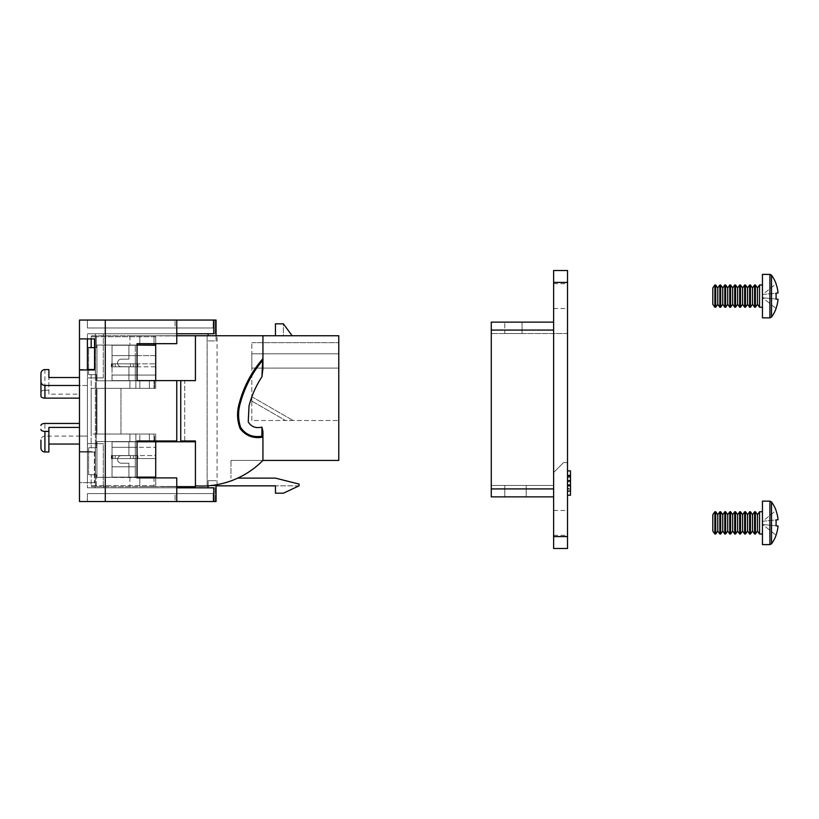 <?xml version="1.0" encoding="UTF-8"?>
<svg xmlns="http://www.w3.org/2000/svg" width="819" height="819" viewBox="0 0 819 819"><rect width="100%" height="100%" fill="white"/><g stroke="black" fill="none" stroke-linecap="round" stroke-linejoin="round"><path stroke-width="0.61" stroke-dasharray="4.09 3.07" d="M567.516 296.12L567.516 308.538L567.516 296.12M553.624 296.12L553.624 308.538L553.624 296.12M567.516 522.88L567.516 510.462L567.516 522.88M553.624 522.88L553.624 510.462L553.624 522.88M570.495 488.411L570.495 491.072L570.495 489.056L570.495 490.837L567.516 490.837L567.516 475.675L567.516 491.072L567.516 489.056L567.516 490.837L570.495 490.837L570.495 475.675L567.516 475.675L567.516 488.994L567.516 475.675L567.516 488.994L567.516 475.675L570.495 475.675L570.495 488.994L570.495 475.44L570.495 476.678L567.516 476.678L567.516 495.229L567.516 470.864L567.516 476.678L570.495 476.678L570.495 491.083L570.495 477.518L570.495 491.072L567.516 491.072L567.516 488.411L567.516 491.083L567.516 475.44L567.516 491.072L567.516 475.44L567.516 491.072L570.495 491.072L567.516 491.072L570.495 491.072L570.495 488.411L567.516 488.411M567.516 462.612L567.516 333.548L567.516 462.612L563.544 462.612L567.516 462.612M567.516 282.422L567.516 270.516L553.624 270.516L553.624 282.422L567.516 282.422L567.516 548.484M567.516 485.995L567.516 480.231L567.516 485.995L570.495 485.995L570.495 480.231L567.516 480.231L570.495 480.231L570.495 485.995L567.516 485.995M553.624 485.452L553.624 472.543L553.624 485.452L491.277 485.452L491.277 333.548L491.277 485.452L553.624 485.452M553.624 548.484L553.624 282.422M553.624 496.867L553.624 330.077L553.624 496.867L491.277 496.867L491.277 330.077L553.624 330.077L553.624 322.133L553.624 330.077M504.78 496.867L526.218 496.867L504.78 496.867L504.78 485.452L526.218 485.452L504.78 485.452L504.78 496.867M504.78 322.133L522.051 322.133L504.78 322.133L504.78 333.548L522.051 333.548L504.78 333.548L504.78 322.133M553.624 322.133L491.277 322.133L491.277 330.077M567.516 333.548L491.277 333.548L567.516 333.548M553.624 472.543L563.544 462.612L553.624 472.543M522.051 333.548L522.051 322.133L522.051 333.548M526.218 485.452L526.218 496.867L526.218 485.452M567.516 495.229L570.495 495.229L570.495 470.864L567.516 470.864M567.516 475.44L570.495 475.44L567.516 475.44L570.495 475.44L570.495 491.072L570.495 475.44L570.495 488.994L567.516 488.994L567.516 477.518L567.516 488.994L570.495 488.994L567.516 488.994L570.495 488.994L570.495 475.675L567.516 475.675L570.495 475.675L570.495 484.653L567.516 484.623L570.495 484.653L570.495 488.994L567.516 488.994L570.495 488.994L570.495 475.675L567.516 475.675M570.495 485.073L567.516 485.073M570.495 481.736L567.516 481.736L570.495 481.736M570.495 481.572L567.516 481.562M570.495 477.518L567.516 477.518M570.495 491.072L567.516 491.072L570.495 491.072M570.495 489.056L567.516 489.056L570.495 489.056M570.495 480.702L567.516 480.702M570.495 488.994L567.516 488.994L570.495 488.994M570.495 485.872L567.516 485.872M570.495 485.933L567.516 485.933M570.495 480.763L567.516 480.763M212.101 335.739L217.066 335.739L212.101 335.739M212.101 485.421C218.499 484.479 218.499 484.479 212.101 485.421C218.499 484.479 218.499 484.479 212.101 485.421C218.499 484.479 218.499 484.479 212.101 485.421C218.499 484.479 218.499 484.479 212.101 485.421C205.712 486.046 205.712 486.046 212.101 485.421C205.712 486.046 205.712 486.046 212.101 485.421C205.712 486.046 205.712 486.046 212.101 485.421C205.712 486.046 205.712 486.046 212.101 485.421M275.44 493.192L275.44 485.841L275.44 493.192L283.384 493.192L275.44 493.192L275.44 485.841L299.068 485.841L283.384 493.192L299.068 485.841L283.384 493.192L275.44 493.192M180.733 440.97L180.733 380.61L195.424 380.61L195.424 335.739L262.94 335.739L262.94 358.64C251.617 371.672 243.724 386.578 239.261 403.347C236.742 411.957 237.039 420.372 240.131 428.593C245.772 435.923 253.368 438.779 262.93 437.151A0.993 0.993 0 0 1 262.94 437.285L262.94 460.432A86.23 86.23 0 0 1 237.735 478.122A86.23 86.23 0 0 0 262.94 460.432A86.23 86.23 0 0 1 195.424 485.841L195.424 440.97L180.733 440.97L180.733 380.61L180.733 440.97L184.705 440.97L180.733 440.97M283.384 323.822L292.127 335.739L283.384 323.822L292.127 335.739L275.44 335.739L275.44 323.822L283.384 323.822L283.384 335.739L292.127 335.739L283.384 335.739L283.384 323.822M207.75 485.841A86.23 86.23 0 0 0 237.735 478.122A86.23 86.23 0 0 1 207.75 485.841L299.068 485.841L299.068 484.08L275.44 478.122L237.735 478.122M262.94 437.285L262.94 460.432L338.779 460.432L338.779 335.739L262.94 335.739L262.94 368.54L262.94 335.739M338.779 368.1L338.779 420.516L338.779 368.1L251.812 368.1L338.779 368.1L251.812 368.1L251.812 353.808L251.812 368.1L338.779 368.1M292.127 335.739L275.44 335.739M262.94 431.511L261.947 427.129C255.712 428.521 251.146 426.771 248.239 421.867L249.027 405.876C251.709 395.454 256.019 385.739 261.947 376.74L262.94 368.54M230.968 460.432L262.94 460.432L230.968 460.432L230.968 478.122L230.968 460.432M251.812 353.808L338.779 353.808L251.812 353.808L251.812 342.69L251.812 353.808L338.779 353.808L251.812 353.808M251.812 342.69L338.779 342.69L251.812 342.69M251.812 420.516L251.812 368.1L251.812 420.516L338.779 420.516L251.812 420.516M289.302 420.516L293.079 420.516L289.302 420.516M154.586 441.564L129.904 441.564L155.712 441.564L155.712 434.019L155.712 441.564L155.712 434.019L155.712 441.564L155.712 434.019L155.712 441.564L155.712 434.019L155.712 441.564L155.712 434.019L154.586 434.019L154.586 441.564L96.939 441.564L96.939 477.303L176.761 477.907L176.761 493.591L87.408 493.591L87.408 501.535L176.761 501.535L176.761 487.827L87.408 487.827L176.761 487.827L176.761 477.907L137.049 477.907L137.049 440.97L176.761 440.97L176.761 380.61L184.705 380.61L180.733 380.61L184.705 380.61L184.705 441.769L176.761 441.769L184.705 441.769M261.947 427.129L261.896 433.271M262.93 437.151L261.875 436.24C252.651 437.643 245.546 434.664 240.581 427.293C238.032 419.348 237.95 411.292 240.315 403.143C244.707 387.244 252.139 372.973 262.643 360.309L261.947 376.74M262.94 359.551L262.643 360.309M216.073 485.841L208.139 485.841L208.139 480.681L216.073 480.681L208.139 480.681L216.073 480.681L208.139 480.681L208.139 487.827L215.08 487.827L208.139 487.827M251.812 401.054L251.812 396.703L251.812 401.054L251.812 396.703L251.812 401.054L251.812 396.703L251.812 401.054L251.812 396.703L251.812 401.054L251.812 396.703L251.812 401.054L251.812 396.703L251.812 401.054L251.812 396.703L251.812 401.054L251.812 396.703L251.812 401.054L285.534 420.516L251.812 401.054M251.812 396.703L293.079 420.516L251.812 396.703M176.761 501.535L216.073 501.535L213.145 501.535L213.145 493.591L87.408 493.591L87.408 501.535L79.474 501.535L79.474 452.088L87.408 452.088L87.408 436.107L44.922 436.107L44.922 423.443M213.739 320.055L213.739 333.753L212.101 333.753L215.08 333.753L95.352 333.753L95.352 377.928L103.296 377.928L95.352 377.928L95.352 333.753L215.08 333.753L87.408 333.753L95.352 333.753L95.352 338.912L87.408 338.912L87.408 333.753L176.761 333.753L176.761 343.683L176.761 327.989L87.408 327.989L87.408 320.055L79.474 320.055L79.474 338.912L79.474 320.055L213.145 320.055L213.145 327.989L176.761 327.989L176.761 333.753L176.761 320.055L216.073 320.055L213.145 320.055L215.08 320.055L215.08 333.753L215.08 320.055L216.073 320.055L216.073 340.899L208.139 340.899L216.073 340.899L216.073 335.739M79.474 444.052L79.474 452.088L87.408 452.088L87.408 482.667L87.408 452.088L94.359 452.088L87.408 452.088L87.408 482.667L79.474 482.667L79.474 501.535L79.474 482.667L95.352 482.667L87.408 482.667L87.408 487.827L87.408 482.667L79.474 482.667L94.564 482.667L87.408 482.667L87.408 451.597L87.408 482.667M48.894 394.164L48.894 377.528L48.894 394.164L79.474 394.164L79.474 369.983L79.474 385.473L87.408 385.473L87.408 338.912L79.474 338.912L87.408 338.912L87.408 443.652L95.352 443.652L87.408 443.652L87.408 451.597L79.474 451.597L79.474 320.055L213.145 320.055L213.145 327.989L87.408 327.989L87.408 320.055L176.761 320.055M95.352 452.088L95.352 487.827L95.352 452.088L87.408 452.088L95.352 452.088M44.922 436.107A3.972 3.972 0 0 0 40.95 440.079L40.95 448.024M48.894 427.416L48.894 451.996M79.474 369.983L94.564 369.983L94.564 338.912L87.408 338.912L87.408 369.492L87.408 338.912L79.474 338.912M216.073 484.838L216.073 501.535L175.061 501.535L213.145 501.535L213.145 493.591L175.061 493.591L175.061 501.535L105.282 501.535L105.282 493.591L105.282 501.535L79.474 501.535L175.061 501.535L175.061 493.591L87.408 493.591L87.408 501.535L87.408 493.591L213.145 493.591L176.761 493.591L176.761 487.827L87.408 487.827L215.08 487.827L176.761 487.827L213.739 487.827L213.739 501.535M103.296 443.652L95.352 443.652L103.296 443.652L95.352 443.652L95.352 487.827L95.352 443.652L103.296 443.652L103.296 487.827L103.296 443.652M176.761 440.97L137.049 440.97L176.761 440.97L176.761 380.61L176.761 440.97L176.761 380.61L112.029 380.61L135.268 380.61L112.029 380.61L112.029 345.27L137.049 345.27L137.049 380.61L176.761 380.61L137.049 380.61L137.049 343.683L176.761 343.683L137.049 343.683L137.049 345.065L96.939 345.065L96.939 380.804L154.586 380.804L96.939 380.804L96.939 345.065L128.911 345.065L128.911 359.162L121.366 359.162A3.778 3.778 0 0 0 117.588 362.94A3.778 3.778 0 0 0 121.366 366.707L128.911 366.707L128.911 380.804L128.911 366.707L121.366 366.707A3.778 3.778 0 0 1 117.588 362.94A3.778 3.778 0 0 1 121.366 359.162L128.911 359.162L128.911 345.065L128.911 359.162L121.366 359.162A3.778 3.778 0 0 0 117.588 362.94A3.778 3.778 0 0 0 121.366 366.707L128.911 366.707L128.911 380.804L128.911 366.707L121.366 366.707A3.778 3.778 0 0 1 117.588 362.94A3.778 3.778 0 0 1 121.366 359.162L128.911 359.162L128.911 345.065L128.911 359.162L121.366 359.162A3.778 3.778 0 0 0 117.588 362.94A3.778 3.778 0 0 0 121.366 366.707L128.911 366.707L128.911 380.804L128.911 366.707L121.366 366.707A3.778 3.778 0 0 1 117.588 362.94A3.778 3.778 0 0 1 121.366 359.162L128.911 359.162L128.911 345.065L128.911 359.162L121.366 359.162A3.778 3.778 0 0 0 117.588 362.94A3.778 3.778 0 0 0 121.366 366.707L128.911 366.707L128.911 380.804L128.911 366.707L121.366 366.707A3.778 3.778 0 0 1 117.588 362.94A3.778 3.778 0 0 1 121.366 359.162L128.911 359.162L128.911 345.065L96.939 345.065L128.911 345.065L96.939 345.065L128.911 345.065L96.939 345.065L128.911 345.065L96.939 345.065L96.939 380.804L128.911 380.804L96.939 380.804L128.911 380.804L96.939 380.804L128.911 380.804L96.939 380.804L128.911 380.804L96.939 380.804L96.939 345.065L96.939 380.804L96.939 345.065L96.939 380.804L96.939 345.065L96.939 380.804L96.939 345.065L155.712 345.065L155.712 335.739L147.973 335.739L176.761 335.739M87.408 451.597L94.564 451.597L94.564 482.667L94.564 451.597L79.474 451.597L79.474 436.107L87.408 436.107L87.408 385.473L87.408 443.652L87.408 377.928L103.296 377.928L87.408 377.928L87.408 385.473L79.474 385.473M175.061 327.989L213.145 327.989L175.061 327.989L175.061 320.055L175.061 327.989L105.282 327.989L175.061 327.989M105.282 320.055L105.282 327.989L87.408 327.989L87.408 320.055L87.408 327.989L105.282 327.989L105.282 320.055L105.282 501.535M94.359 452.088L94.359 482.667M79.474 394.164L79.474 436.107M79.474 369.492L95.352 369.492L95.352 377.928L87.408 377.928L95.352 377.928L95.352 333.753L87.408 333.753L87.408 338.912L95.352 338.912L95.352 369.492L87.408 369.492L94.359 369.492L94.359 338.912L87.408 338.912M212.101 333.753L208.139 333.753L212.101 333.753M176.761 487.827L176.761 477.907L137.049 477.907L137.049 440.97L137.049 441.564L96.939 441.564L128.911 441.564L128.911 455.661L128.911 441.564L128.911 455.661L121.366 455.661A3.778 3.778 0 0 0 117.588 459.439A3.778 3.778 0 0 0 121.366 463.206L128.911 463.206L128.911 477.303L128.911 463.206L121.366 463.206A3.778 3.778 0 0 1 117.588 459.439A3.778 3.778 0 0 1 121.366 455.661L128.911 455.661L128.911 441.564L128.911 455.661L121.366 455.661A3.778 3.778 0 0 0 117.588 459.439A3.778 3.778 0 0 0 121.366 463.206L128.911 463.206L128.911 477.303L128.911 463.206L121.366 463.206A3.778 3.778 0 0 1 117.588 459.439A3.778 3.778 0 0 1 121.366 455.661L128.911 455.661L128.911 441.564L128.911 455.661L121.366 455.661A3.778 3.778 0 0 0 117.588 459.439A3.778 3.778 0 0 0 121.366 463.206L128.911 463.206L128.911 477.303L128.911 463.206L121.366 463.206A3.778 3.778 0 0 1 117.588 459.439A3.778 3.778 0 0 1 121.366 455.661L128.911 455.661L128.911 441.564L96.939 441.564L128.911 441.564L96.939 441.564L128.911 441.564L96.939 441.564L128.911 441.564L96.939 441.564L96.939 477.303L155.712 477.303L155.712 486.64L144.594 486.64L195.424 486.64L195.424 441.769L112.029 441.769L137.049 441.769L137.049 477.108L112.029 477.108L112.029 441.769L135.268 441.769L112.029 441.769L135.268 441.769L112.029 441.769L135.268 441.769L112.029 441.769L112.029 455.569L111.343 455.569L155.712 455.569L155.712 447.328L155.712 455.569L135.268 455.569L135.268 447.328L155.712 447.328L135.268 447.328L135.268 466.779L135.268 458.548L155.712 458.548L155.712 466.779L155.712 458.548L137.848 458.548L137.848 455.569L111.589 455.569L137.848 455.569L111.589 455.569L133.282 455.569L112.09 455.569L112.09 458.548L111.343 458.548L111.343 455.569L111.343 458.548L135.268 458.548L135.268 455.569L111.589 455.569L133.282 455.569L112.09 455.569L112.09 458.548L111.343 458.548L111.343 455.569L111.343 458.548L133.282 458.548L111.343 458.548L111.343 455.569L111.343 458.548L137.848 458.548L137.848 455.569L112.029 455.569L112.029 458.548L112.899 458.548L112.899 455.569M137.049 380.61L137.049 343.683L176.761 343.683L176.761 333.753M212.101 340.899L208.139 340.899L212.101 340.899M95.352 443.652L87.408 443.652L95.352 443.652L95.352 377.928L95.352 443.652M91.185 347.645L96.304 347.645L96.304 336.732L91.185 336.732A0.993 0.993 0 0 1 92.178 335.739L155.712 335.739L155.712 345.065L155.712 335.739L155.712 345.065L155.712 336.732L96.304 336.732L155.712 336.732L155.712 335.739L155.712 345.27L155.712 335.739L155.712 345.27L155.712 335.739L155.712 345.27L155.712 335.739L92.178 335.739A0.993 0.993 0 0 0 91.185 336.732L91.185 347.645L96.304 347.645L95.434 347.645L96.304 347.645L96.304 336.732L91.185 336.732L91.185 338.912L94.359 338.912M40.95 373.566L40.95 396.15M40.95 392.178A3.972 1.986 180 0 1 44.922 390.192L44.922 369.594M48.894 390.192L44.922 390.192M112.899 363.831L137.848 363.831L111.343 363.831L111.343 366.81L112.09 366.81L111.343 366.81L112.029 366.81L112.029 363.831L111.343 363.831L135.268 363.831L135.268 355.589L155.712 355.589L155.712 363.831L155.712 355.589L135.268 355.589L135.268 375.051L135.268 366.81L155.712 366.81L155.712 375.051L155.712 366.81L137.848 366.81L137.848 363.831L137.848 366.81L111.343 366.81L111.343 363.831L133.282 363.831L133.282 366.81L130.395 366.81L133.282 366.81L130.395 366.81L133.282 366.81L130.395 366.81L133.282 366.81L130.395 366.81L133.282 366.81L133.282 363.831L133.282 366.81L133.282 363.831L111.343 363.831L137.848 363.831L137.848 366.81L111.343 366.81L137.848 366.81L111.343 366.81L137.848 366.81L137.848 363.831L137.848 366.81L137.848 363.831L137.848 366.81L137.848 363.831L155.712 363.831L135.268 363.831L135.268 366.81L111.343 366.81L130.395 366.81L111.343 366.81L115.213 366.81L112.029 366.81L112.029 380.61L112.029 345.27L135.268 345.27L112.029 345.27L135.268 345.27L112.029 345.27L135.268 345.27L112.029 345.27L135.268 345.27L112.029 345.27L112.029 363.831L112.899 363.831L112.899 366.81M112.899 458.548L115.213 458.548L111.343 458.548L115.213 458.548L111.343 458.548L111.343 455.569L111.343 458.548L112.029 458.548L112.029 477.108L135.268 477.108L112.029 477.108L135.268 477.108L135.268 441.769L135.268 447.328L112.029 447.328L112.029 441.769L112.029 477.108L155.712 477.108L155.712 486.64L176.761 486.64M166.626 486.445L185.34 486.64L166.626 486.64M165.684 335.933L185.34 335.739L165.684 335.739M155.712 345.27L155.712 335.739L155.712 345.27L155.712 335.739L129.904 335.739L139.803 335.739L129.904 335.739L139.803 335.739L139.803 345.065L139.803 335.739L129.904 335.739L139.803 335.739L129.904 335.739L139.803 335.739L139.803 345.065L139.803 335.739L139.803 345.065L139.803 335.739L139.803 345.065L155.712 345.065L129.904 345.065L139.803 345.065L129.904 345.065L139.803 345.065L129.904 345.065L139.803 345.065L129.904 345.065L139.803 345.065L139.803 335.739L195.424 335.739L195.424 380.61L155.712 380.61L155.712 345.27L112.029 345.27L112.029 380.61L112.029 375.051L155.712 375.051L112.029 375.051L135.268 375.051L112.029 375.051L135.268 375.051L112.029 375.051L112.029 380.61L112.029 375.051L112.029 380.61L112.029 375.051L112.029 380.61L135.268 380.61L135.268 345.27L135.268 355.589L112.029 355.589L112.029 345.27L112.029 355.589L112.029 345.27L112.029 355.589L112.029 345.27L112.029 355.589L135.268 355.589L112.029 355.589L135.268 355.589L112.029 355.589L135.268 355.589L135.268 380.61L112.029 380.61L176.761 380.61L176.761 441.769M177.682 335.933L159.889 335.739L177.682 335.739M112.09 458.548L137.848 458.548L115.213 458.548L137.848 458.548L137.848 455.569L137.848 458.548L137.848 455.569L137.848 458.548L137.848 455.569L137.848 458.548L112.09 458.548L112.09 455.569M135.268 466.779L112.029 466.779L135.268 466.779L112.029 466.779L135.268 466.779L112.029 466.779L135.268 466.779L135.268 477.108L112.029 477.108L112.029 441.769L112.029 447.328L112.029 441.769L112.029 447.328L112.029 441.769L112.029 447.328L135.268 447.328L112.029 447.328L135.268 447.328L112.029 447.328L135.268 447.328L135.268 441.769L135.268 466.779M155.712 477.108L155.712 486.64L92.178 486.64L155.712 486.64L155.712 477.108L155.712 486.64L155.712 477.108L144.594 477.108L155.712 477.108L145.721 477.108L155.712 477.108L146.847 477.108L155.712 477.108L147.973 477.108L155.712 477.108L155.712 486.64L155.712 441.769M112.029 477.108L112.029 466.779L112.029 477.108M184.705 440.97L184.705 380.61L176.761 380.61M135.268 380.61L135.268 375.051L135.268 380.61M112.09 363.831L137.848 363.831L111.343 363.831L115.213 363.831L111.343 363.831L112.09 363.831L112.09 366.81M130.395 458.548L133.282 458.548L130.395 458.548L130.395 455.569L133.282 455.569L130.395 455.569L130.395 458.548M115.213 363.831L115.213 366.81L115.213 363.831M115.213 458.548L115.213 455.569L115.213 458.548M165.622 335.933L176.433 335.933L165.653 335.739M176.505 335.933L159.889 335.933L176.505 335.739M178.972 335.933L184.705 335.739L178.972 335.933M170.802 486.445L185.34 486.445L170.802 486.64M177.784 486.445L159.244 486.445L177.784 486.64M154.719 380.804L155.712 380.804L155.712 388.349L155.712 380.804L155.712 388.349L155.712 380.804L155.712 388.349L155.712 380.804L155.712 388.349L155.712 380.804L155.712 388.349L155.712 380.804L129.904 380.804L154.719 380.804M154.586 388.349L129.904 388.349L135.862 388.349L135.862 380.804L155.712 380.804L135.862 380.804L135.862 388.349L129.904 388.349L135.862 388.349L129.904 388.349L135.862 388.349L135.862 380.804L135.862 388.349L129.904 388.349L139.803 388.349L139.803 380.804L154.033 380.804L139.803 380.804L139.803 388.349L135.862 388.349L155.712 388.349L96.939 388.349L96.939 434.019L154.586 434.019L96.939 434.019L96.939 388.349L154.586 388.349L154.586 380.804L154.586 388.349M135.862 477.303L129.904 477.303L135.862 477.303M139.803 486.64L139.803 477.303L155.712 477.303L155.712 485.647L96.304 485.647L96.304 474.723L91.185 474.723L91.185 485.647L91.185 474.723L96.304 474.723L96.304 485.647L155.712 485.647L155.712 486.64L155.712 477.303L139.803 477.303L155.712 477.303L139.803 477.303L155.712 477.303L139.803 477.303L155.712 477.303L139.803 477.303L139.803 486.64L139.803 477.303L139.803 486.64L139.803 477.303L139.803 486.64L139.803 477.303L139.803 486.64L154.033 486.64L139.803 486.64M154.586 440.97L154.586 434.019L129.904 434.019L135.862 434.019L129.904 434.019L135.862 434.019L135.862 441.564L135.862 434.019L129.904 434.019L135.862 434.019L135.862 441.564L155.712 441.564L135.862 441.564L135.862 434.019L154.033 434.019L139.803 434.019L139.803 441.564L139.803 434.019L129.904 434.019L155.712 434.019L155.712 440.97M120.966 434.019L120.966 388.349L120.966 434.019L120.966 388.349L120.966 434.019L96.939 434.019L120.966 434.019M91.185 434.019L91.185 388.349L91.185 434.019L96.939 434.019L96.939 388.349L120.966 388.349L96.939 388.349L120.966 388.349L96.939 388.349L96.939 434.019L96.939 388.349L96.939 434.019L96.939 388.349L96.939 434.019L91.185 434.019M91.185 374.652L91.185 447.727L91.185 374.652L96.304 374.652L91.185 374.652M154.033 335.739L139.803 335.739L154.033 335.739L154.033 345.065L155.712 345.065L154.033 345.065L154.033 335.739M96.304 447.727L91.185 447.727L96.304 447.727L96.304 374.652L96.304 447.727M96.939 477.303L96.939 441.564L96.939 477.303L128.911 477.303L128.911 463.206L128.911 477.303L96.939 477.303L128.911 477.303L96.939 477.303L128.911 477.303L96.939 477.303L128.911 477.303L96.939 477.303L96.939 441.564L96.939 477.303M135.862 434.019L155.712 434.019L135.862 434.019L135.862 441.564L135.862 434.019M154.033 388.349L135.862 388.349L155.712 388.349L135.862 388.349L155.712 388.349L154.033 388.349L154.033 380.804L154.033 388.349M91.185 388.349L96.939 388.349L91.185 388.349M154.033 441.564L155.712 441.564L154.033 441.564L154.033 434.019L154.033 441.564M128.911 463.206L121.366 463.206L128.911 463.206M121.366 455.661A3.778 3.778 0 0 0 117.588 459.439A3.778 3.778 0 0 0 121.366 463.206A3.778 3.778 0 0 1 117.588 459.439A3.778 3.778 0 0 1 121.366 455.661L128.911 455.661L121.366 455.661M94.564 347.645L88.606 347.645L88.606 374.652L95.434 374.652L88.606 374.652L88.606 369.983M88.606 369.492L88.606 347.645M88.606 474.723L95.434 474.723L88.606 474.723L88.606 447.727L95.434 447.727L88.606 447.727L88.606 474.723M149.345 441.564L149.345 434.019L149.345 441.564M149.345 388.349L149.345 380.804L149.345 388.349M92.178 486.64A0.993 0.993 0 0 1 91.185 485.647L96.304 485.647L91.185 485.647A0.993 0.993 0 0 0 92.178 486.64A0.993 0.993 0 0 1 91.185 485.647M714.874 533.998L714.874 511.752M715.704 533.998L715.704 511.752M719.84 533.998L719.84 511.752M720.659 533.998L720.659 511.752M724.805 533.998L724.805 511.752M725.624 533.998L725.624 511.752M729.77 533.998L729.77 511.752M730.589 533.998L730.589 511.752M734.735 533.998L734.735 511.752M735.554 533.998L735.554 511.752M739.7 533.998L739.7 511.752M740.519 533.998L740.519 511.752M744.666 533.998L744.666 511.752M745.485 533.998L745.485 511.752M749.62 533.998L749.62 511.752M750.45 533.998L750.45 511.752M754.586 533.998L754.586 511.752M755.415 533.998L755.415 511.752M771.529 543.796L771.529 501.955M762.448 544.615L762.448 501.136M759.551 533.998L759.551 511.752M776.002 519.932L778.05 519.727A35.575 35.401 90 0 0 776.002 510.554L762.643 521.283L778.05 519.727L762.643 521.283L762.643 524.467L778.05 526.023L762.643 524.467L762.643 521.283L776.002 510.554M776.002 535.196A35.575 35.401 90 0 0 778.05 526.023L762.643 524.467L776.002 535.196L762.643 524.467L776.002 525.818M757.483 531.04L757.483 514.711M752.518 531.04L752.518 514.711M747.552 531.04L747.552 514.711M742.587 531.04L742.587 514.711M737.622 531.04L737.622 514.711M732.657 531.04L732.657 514.711M727.702 531.04L727.702 514.711M722.737 531.04L722.737 514.711M717.772 531.04L717.772 514.711M712.806 531.04L712.806 514.711M714.874 307.248L714.874 285.002M715.704 307.248L715.704 285.002M719.84 307.248L719.84 285.002M720.659 307.248L720.659 285.002M724.805 307.248L724.805 285.002M725.624 307.248L725.624 285.002M729.77 307.248L729.77 285.002M730.589 307.248L730.589 285.002M734.735 307.248L734.735 285.002M735.554 307.248L735.554 285.002M739.7 307.248L739.7 285.002M740.519 307.248L740.519 285.002M744.666 307.248L744.666 285.002M745.485 307.248L745.485 285.002M749.62 307.248L749.62 285.002M750.45 307.248L750.45 285.002M754.586 307.248L754.586 285.002M755.415 307.248L755.415 285.002M771.529 317.045L771.529 275.204M762.448 317.864L762.448 274.385M759.551 307.248L759.551 285.002M776.002 293.182L778.05 292.977A35.575 35.401 90 0 0 776.002 283.804L762.643 294.533L778.05 292.977L762.643 294.533L762.643 297.717L778.05 299.273L762.643 297.717L762.643 294.533L776.002 283.804M776.002 308.446A35.575 35.401 90 0 0 778.05 299.273L762.643 297.717L776.002 308.446L762.643 297.717L776.002 299.068M757.483 304.289L757.483 287.96M752.518 304.289L752.518 287.96M747.552 304.289L747.552 287.96M742.587 304.289L742.587 287.96M737.622 304.289L737.622 287.96M732.657 304.289L732.657 287.96M727.702 304.289L727.702 287.96M722.737 304.289L722.737 287.96M717.772 304.289L717.772 287.96M712.806 304.289L712.806 287.96M553.624 536.578L567.516 536.578M553.624 488.923L491.277 488.923M570.495 484.92L567.516 484.92M570.495 484.776L567.516 484.776M570.495 485.186L567.516 485.186M570.495 484.858L567.516 484.858L570.495 484.858M570.495 485.544L567.516 485.544M570.495 481.685L567.516 481.685M570.495 484.95L567.516 484.95M215.08 487.827L215.08 501.535L215.08 487.827M103.296 377.928L103.296 333.753L103.296 377.928M111.589 458.548L111.589 455.569L111.589 458.548M130.395 363.831L130.395 366.81L130.395 363.831M111.589 363.831L111.589 366.81L111.589 363.831M95.434 374.652L95.434 347.645L95.434 374.652M95.434 474.723L95.434 447.727L95.434 474.723M135.862 388.349L135.862 380.804L135.862 388.349M154.033 477.303L154.033 486.64L154.033 477.303M96.304 336.732L96.447 335.739L96.304 336.732M91.185 336.732A0.993 0.993 0 0 1 92.178 335.739M96.447 486.64L96.304 485.647L96.447 486.64M769.921 544.615L769.921 501.136M769.921 317.864L769.921 274.385M553.624 283.712L567.516 283.712M553.624 510.462L567.516 510.462M553.624 535.288L567.516 535.288M553.624 308.538L567.516 308.538M217.066 484.664L217.066 335.739L217.066 484.664M207.146 485.882L207.146 335.739L207.146 485.882M208.139 335.739L208.139 333.753M133.282 458.548L133.282 455.569L133.282 458.548M111.343 363.831L111.343 366.81L111.343 363.831M129.904 477.303L129.904 486.64L129.904 477.303M129.904 335.739L129.904 345.065L129.904 335.739M129.904 434.019L129.904 441.564L129.904 434.019M129.904 380.804L129.904 388.349L129.904 380.804"/><path stroke-width="1.23" d="M553.624 548.484L553.624 270.516L567.516 270.516L567.516 548.484L553.624 548.484L567.516 548.484M553.624 496.867L491.277 496.867L491.277 488.923L553.624 488.923M553.624 330.077L491.277 330.077L491.277 322.133L553.624 322.133M491.277 330.077L491.277 488.923M567.516 475.675L570.495 475.675L570.495 470.864L567.516 470.864M570.495 475.675L570.495 495.229L567.516 495.229M570.495 475.44L567.516 475.44M570.495 491.072L567.516 491.072M180.733 440.97L180.733 380.61L195.424 380.61L195.424 335.739L338.779 335.739L338.779 460.432L262.94 460.432A86.23 86.23 0 0 1 195.424 485.841L195.424 440.97L180.733 440.97M275.44 335.739L275.44 323.822L283.384 323.822L292.127 335.739M262.94 460.432L262.94 431.511L262.94 460.432M262.94 368.54L262.94 358.64L262.94 368.54L261.947 376.74C256.019 385.739 251.709 395.454 249.027 405.876L248.239 421.867C251.146 426.771 255.712 428.521 261.947 427.129L262.94 431.511M262.94 335.739L262.94 358.64C251.617 371.672 243.724 386.578 239.261 403.347C236.742 411.957 237.039 420.372 240.131 428.593C245.772 435.923 253.368 438.779 262.93 437.151L261.875 436.24L261.947 427.129M261.947 376.74L262.643 360.309C252.139 372.973 244.707 387.244 240.315 403.143C237.95 411.292 238.032 419.348 240.581 427.293C245.546 434.664 252.651 437.643 261.875 436.24L261.896 433.271M262.94 359.551L262.643 360.309M216.073 485.841L275.44 485.841L275.44 493.192L283.384 493.192L299.068 485.841L299.068 484.08L275.44 478.122L237.735 478.122M208.139 487.827L207.75 485.841M94.359 369.492L87.408 369.492L87.408 338.912L94.564 338.912L94.564 369.983L79.474 369.983L79.474 501.535L216.073 501.535L216.073 484.838M91.185 347.645L91.185 338.912L79.474 338.912L79.474 320.055L216.073 320.055L216.073 335.739M176.761 320.055L176.761 333.753L213.739 333.753L213.739 320.055M48.894 444.052L79.474 444.052L79.474 385.473L44.922 385.473L44.922 398.136L79.474 398.136M79.474 427.416L48.894 427.416L48.894 451.996L44.922 451.996A3.972 3.972 0 0 1 40.95 448.024L40.95 440.079M213.739 501.535L213.739 487.827L176.761 487.827L176.761 501.535M176.761 333.753L176.761 343.683L137.049 343.683L137.049 380.61L176.761 380.61L176.761 440.97L137.049 440.97L137.049 477.907L176.761 477.907L176.761 487.827M79.474 369.983L87.408 369.983M40.95 425.43A3.972 1.986 0 0 1 44.922 423.443L79.474 423.443M40.95 429.402A3.972 1.986 0 0 0 44.922 431.388L44.922 451.996M48.894 431.388L44.922 431.388M79.474 338.912L79.474 369.492M44.922 398.136A3.972 1.986 180 0 1 40.95 396.15L40.95 373.566A3.972 3.972 0 0 1 44.922 369.594L48.894 369.594L48.894 377.528L79.474 377.528M40.95 381.5A3.972 3.972 0 0 0 44.922 385.473M155.712 440.97L155.712 441.564L137.049 441.769L195.424 441.769L195.424 486.64L176.761 486.64M137.049 477.108L155.712 477.303L155.712 477.907L155.712 477.108L137.049 477.108M137.049 345.065L155.712 345.27L155.712 343.683L155.712 345.065L137.049 345.065M48.894 377.528L48.894 369.594M176.761 335.739L195.424 335.739L195.424 380.61L176.761 380.61M184.705 441.769L184.705 440.97M176.761 441.769L176.761 440.97M155.712 477.108L155.712 441.769M155.712 345.27L155.712 380.61L137.049 380.61M88.606 347.645L94.564 347.645M714.874 533.998L714.874 511.752L712.806 514.711L712.806 531.04L714.874 533.998L715.704 533.998L715.704 511.752L717.772 514.711L717.772 531.04L719.84 533.998L720.659 533.998L720.659 511.752L722.737 514.711L722.737 531.04L724.805 533.998L725.624 533.998L725.624 511.752L727.702 514.711L727.702 531.04L729.77 533.998L730.589 533.998L730.589 511.752L732.657 514.711L732.657 531.04L734.735 533.998L735.554 533.998L735.554 511.752L737.622 514.711L737.622 531.04L739.7 533.998L740.519 533.998L740.519 511.752L742.587 514.711L742.587 531.04L744.666 533.998L745.485 533.998L745.485 511.752L747.552 514.711L747.552 531.04L749.62 533.998L750.45 533.998L750.45 511.752L752.518 514.711L752.518 531.04L754.586 533.998L755.415 533.998L755.415 511.752L757.483 514.711L757.483 531.04L759.551 533.998L762.448 533.998M717.772 514.711L719.84 511.752L719.84 533.998M717.772 531.04L715.704 533.998M722.737 514.711L724.805 511.752L724.805 533.998M722.737 531.04L720.659 533.998M727.702 514.711L729.77 511.752L729.77 533.998M727.702 531.04L725.624 533.998M732.657 514.711L734.735 511.752L734.735 533.998M732.657 531.04L730.589 533.998M737.622 514.711L739.7 511.752L739.7 533.998M737.622 531.04L735.554 533.998M742.587 514.711L744.666 511.752L744.666 533.998M742.587 531.04L740.519 533.998M747.552 514.711L749.62 511.752L749.62 533.998M747.552 531.04L745.485 533.998M752.518 514.711L754.586 511.752L754.586 533.998M752.518 531.04L750.45 533.998M757.483 514.711L759.551 511.752L759.551 533.998M757.483 531.04L755.415 533.998M769.921 501.136L769.921 544.615L762.448 544.615L762.448 501.136L769.921 501.136L771.529 501.955L771.529 543.796A35.586 35.586 0 0 0 776.095 535.278L776.095 535.278M771.529 501.955A35.586 35.586 0 0 1 776.095 510.472L776.002 510.554A35.575 35.401 90 0 1 778.05 519.727L776.002 519.932A33.763 26.321 -90 0 1 776.002 525.818L778.05 526.023A35.575 35.401 90 0 1 776.002 535.196M776.002 525.818A33.763 26.321 -90 0 0 776.002 519.932M714.874 307.248L714.874 285.002L712.806 287.96L712.806 304.289L714.874 307.248L715.704 307.248L715.704 285.002L717.772 287.96L717.772 304.289L719.84 307.248L720.659 307.248L720.659 285.002L722.737 287.96L722.737 304.289L724.805 307.248L725.624 307.248L725.624 285.002L727.702 287.96L727.702 304.289L729.77 307.248L730.589 307.248L730.589 285.002L732.657 287.96L732.657 304.289L734.735 307.248L735.554 307.248L735.554 285.002L737.622 287.96L737.622 304.289L739.7 307.248L740.519 307.248L740.519 285.002L742.587 287.96L742.587 304.289L744.666 307.248L745.485 307.248L745.485 285.002L747.552 287.96L747.552 304.289L749.62 307.248L750.45 307.248L750.45 285.002L752.518 287.96L752.518 304.289L754.586 307.248L755.415 307.248L755.415 285.002L757.483 287.96L757.483 304.289L759.551 307.248L762.448 307.248M717.772 287.96L719.84 285.002L719.84 307.248M717.772 304.289L715.704 307.248M722.737 287.96L724.805 285.002L724.805 307.248M722.737 304.289L720.659 307.248M727.702 287.96L729.77 285.002L729.77 307.248M727.702 304.289L725.624 307.248M732.657 287.96L734.735 285.002L734.735 307.248M732.657 304.289L730.589 307.248M737.622 287.96L739.7 285.002L739.7 307.248M737.622 304.289L735.554 307.248M742.587 287.96L744.666 285.002L744.666 307.248M742.587 304.289L740.519 307.248M747.552 287.96L749.62 285.002L749.62 307.248M747.552 304.289L745.485 307.248M752.518 287.96L754.586 285.002L754.586 307.248M752.518 304.289L750.45 307.248M757.483 287.96L759.551 285.002L759.551 307.248M757.483 304.289L755.415 307.248M769.921 274.385L769.921 317.864L762.448 317.864L762.448 274.385L769.921 274.385L771.529 275.204L771.529 317.045A35.586 35.586 0 0 0 776.095 308.528L776.095 308.528M771.529 275.204A35.586 35.586 0 0 1 776.095 283.722L776.002 283.804A35.575 35.401 90 0 1 778.05 292.977L776.002 293.182A33.763 26.321 -90 0 1 776.002 299.068L778.05 299.273A35.575 35.401 90 0 1 776.002 308.446M776.002 299.068A33.763 26.321 -90 0 0 776.002 293.182M553.624 536.578L567.516 536.578M553.624 282.422L567.516 282.422M570.495 485.841L567.516 485.841M105.282 320.055L105.282 501.535M154.586 441.564L154.586 440.97M208.139 333.753L208.139 335.739M769.921 544.615L771.529 543.796M759.551 511.752L762.448 511.752M754.586 511.752L755.415 511.752M749.62 511.752L750.45 511.752M744.666 511.752L745.485 511.752M739.7 511.752L740.519 511.752M734.735 511.752L735.554 511.752M729.77 511.752L730.589 511.752M724.805 511.752L725.624 511.752M719.84 511.752L720.659 511.752M714.874 511.752L715.704 511.752M769.921 317.864L771.529 317.045M759.551 285.002L762.448 285.002M754.586 285.002L755.415 285.002M749.62 285.002L750.45 285.002M744.666 285.002L745.485 285.002M739.7 285.002L740.519 285.002M734.735 285.002L735.554 285.002M729.77 285.002L730.589 285.002M724.805 285.002L725.624 285.002M719.84 285.002L720.659 285.002M714.874 285.002L715.704 285.002"/></g></svg>
